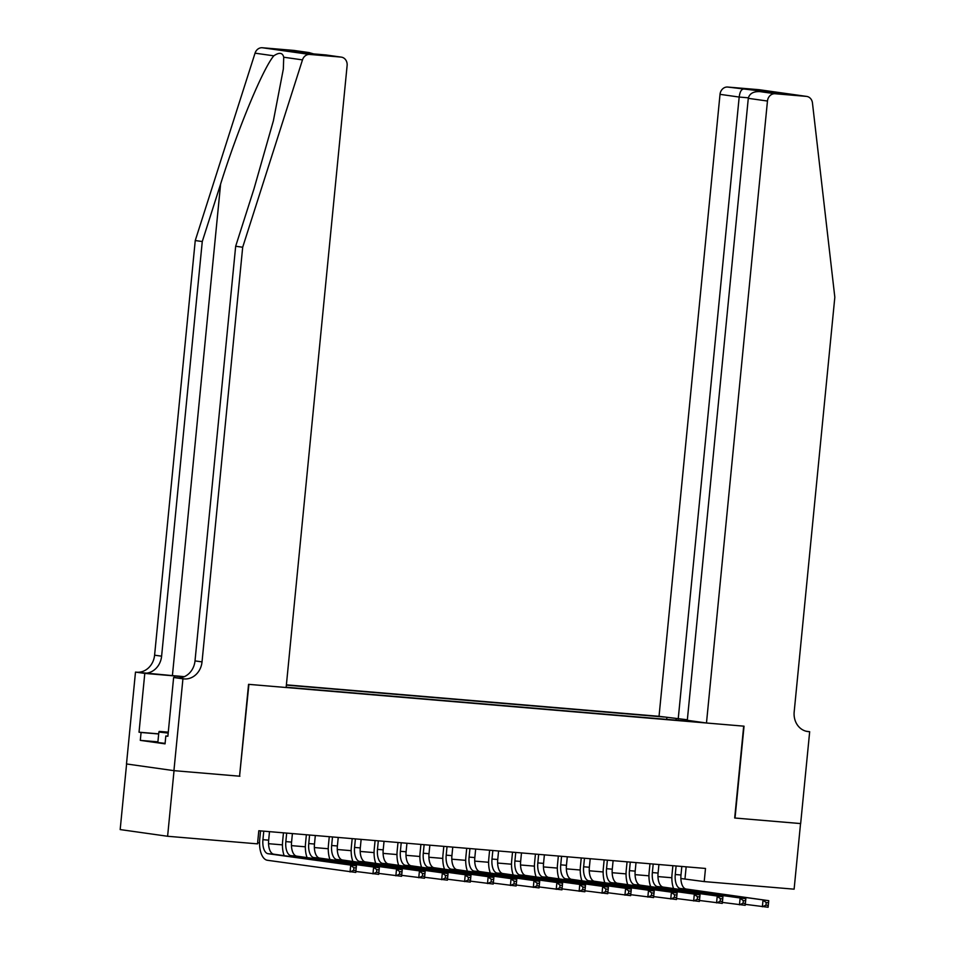 <?xml version="1.0" encoding="UTF-8"?>
<svg xmlns="http://www.w3.org/2000/svg" width="955" height="955" viewBox="0 0 955 955"><rect width="100%" height="100%" fill="white"/><g stroke="black" fill="none" stroke-linecap="round" stroke-linejoin="round"><path stroke-width="1.43" d="M687.349 719.784L659.034 716.31L286.393 684.842M126.597 763.964L120.175 829.573L167.603 836.27L257.516 843.862L258.805 830.743L705.494 868.453L704.205 881.584L794.118 889.177L800.553 823.568L734.693 818.005L743.694 726.146L248.909 684.365L239.562 776.176M286.154 687.23L701.471 722.302M664.035 717.014L286.369 685.117M239.896 776.224L174.037 770.661L167.603 836.27M680.879 878.516L704.205 881.584M257.623 842.776L259.545 842.943M268.558 843.695L282.453 844.877M291.466 845.629L305.361 846.81M314.362 847.563L328.257 848.744M337.27 849.508L351.165 850.678M360.178 851.442L374.074 852.612M383.086 853.376L396.982 854.546M405.994 855.31L419.89 856.48M428.902 857.244L442.798 858.414M451.811 859.178L465.706 860.348M474.719 861.112L488.614 862.281M497.627 863.045L511.522 864.215M520.535 864.979L534.43 866.149M543.443 866.913L557.338 868.083M566.339 868.847L580.234 870.017M589.247 870.781L603.142 871.951M612.155 872.715L626.05 873.885M635.063 874.649L648.958 875.819M657.971 876.583L671.866 877.752M686.156 866.83L684.974 878.863M676.486 720.189L675.937 718.697M666.686 719.366L666.877 717.42M676.104 865.982L675.269 874.505A13.191 6.47 -85.2 0 0 680.39 888.532L768.751 900.684L768.107 907.25L745.294 904.349M681.822 866.46L680.987 874.995A13.191 6.47 -85.2 0 0 686.12 889.021L768.751 900.684L768.5 902.75L766.208 902.559L765.958 905.173L768.25 905.376L768.5 902.75M673.573 888.544A19.78 9.705 94.8 0 1 672.057 874.052L672.881 865.708M765.958 905.173L762.377 906.761L763.021 900.207L766.208 902.559M768.25 905.376L768.107 907.25M165.096 743.36L157.838 742.536L158.864 732.043L159.246 731.399L168.271 732.163M168.187 733.094L158.864 732.043M168.247 732.449L166.552 732.473L168.211 732.807M706.473 723.007L767.462 101.039L748.29 98.329L687.302 720.297L706.473 723.007L744.041 726.182L735.028 818.029L800.66 823.568L809.673 731.721L806.044 731.208M659.034 716.31L720.022 94.342A7.915 6.9 -82 0 1 727.662 87.048L758.927 89.686A7.915 6.9 -82 0 1 759.261 89.722L806.7 96.419A7.915 6.9 98 0 1 812.454 102.937L834.825 297.244L794.178 711.893A18.467 16.092 98 0 0 807.632 731.53A18.467 16.092 98 0 0 808.408 731.614L809.673 731.721M727.662 87.048L778.791 93.184L759.774 91.585L775.102 93.745L806.366 96.383L758.927 89.686M678.205 719.02L739.182 97.052L720.022 94.342M775.102 93.745A7.915 6.9 98 0 0 767.462 101.039M742.978 89.209C741.104 89.686 739.839 92.301 739.182 97.052L748.362 97.816M761.995 90.821L760.55 91.644M748.29 98.329C749.436 93.65 753.268 91.405 759.774 91.585L778.492 93.16M184.303 676.677A34.356 0.824 5.6 0 0 172.401 675.615L135.491 672.093L126.49 763.952L173.929 770.649L239.55 776.188L248.563 684.341L286.13 687.516L347.119 65.549A7.915 6.9 98 0 0 341.353 57.133A7.915 6.9 98 0 0 341.019 57.085L309.742 54.447A7.915 6.9 98 0 0 302.484 59.879L242.689 247.238L202.03 661.887A18.467 16.092 -82 0 1 184.196 678.91L182.93 678.802L173.929 770.649M242.689 247.238L235.67 246.247L254.006 188.804L273.405 120.724L283.337 69.035L283.731 57.228C282.596 52.585 279.29 52.119 273.81 55.82C262.912 68.557 237.783 129.116 220.605 184.076L202.269 241.531L161.61 656.18A18.467 16.092 -82 0 1 143.775 673.191M202.269 241.531L195.25 240.541L154.591 655.19A18.467 16.092 -82 0 1 136.756 672.201M184.196 678.91L177.176 677.919A18.467 16.092 -82 0 0 195.011 660.896L235.67 246.247M341.019 57.085L306.674 53.325L289.878 50.949L308.895 52.549L293.579 50.388L262.303 47.75L309.742 54.447M273.81 55.82L255.045 53.17L195.25 240.541M182.93 678.802L173.631 677.489L167.877 736.269L165.824 735.983L167.889 736.15M157.909 741.844L140.301 740.364L165.048 743.85L165.824 735.983M140.301 740.364L141.077 732.485L139.024 732.199L144.79 673.406L135.491 672.093M184.088 676.773A29.677 0.716 5.6 0 0 174.681 675.937L144.79 673.406M173.631 677.489L179.074 677.943M255.045 53.17A7.915 6.9 -82 0 1 262.303 47.75M293.579 50.388A7.915 6.9 -82 0 1 293.913 50.424A7.915 6.9 -82 0 1 294.236 50.484M139.024 732.199L158.685 733.858M158.685 733.977L141.077 732.485M289.878 50.949L290.929 51.093M308.895 52.549L313.646 53.91M653.196 864.036L652.361 872.572A13.191 6.47 -85.2 0 0 657.482 886.598L745.843 898.751L745.198 905.316L722.386 902.415M658.926 864.526L658.079 873.061A13.191 6.47 -85.2 0 0 663.212 887.088L745.843 898.751L745.592 900.816L743.3 900.625L743.05 903.239L745.342 903.442L745.592 900.816M650.665 886.61A19.78 9.705 94.8 0 1 649.149 872.118L649.973 863.774M743.05 903.239L739.468 904.827L740.113 898.273L743.3 900.625M745.342 903.442L745.198 905.316M630.288 862.102L629.452 870.638A13.191 6.47 -85.2 0 0 634.574 884.664L722.935 896.817L722.29 903.382L699.478 900.481M636.018 862.592L635.182 871.127A13.191 6.47 -85.2 0 0 640.304 885.154L722.935 896.817L722.684 898.882L720.404 898.691L720.142 901.305L722.434 901.508L722.684 898.882M627.757 884.676A19.78 9.705 94.8 0 1 626.241 870.184L627.065 861.84M720.142 901.305L716.56 902.893L717.205 896.339L720.404 898.691M722.434 901.508L722.29 903.382M607.38 860.168L606.544 868.704A13.191 6.47 -85.2 0 0 611.666 882.73L700.027 894.883L699.382 901.448L676.57 898.548M613.11 860.658L612.274 869.181A13.191 6.47 -85.2 0 0 617.396 883.22L700.027 894.883L699.788 896.948L697.496 896.757L697.234 899.371L699.526 899.574L699.788 896.948M604.861 882.742A19.78 9.705 94.8 0 1 603.333 868.25L604.157 859.906M697.234 899.371L693.652 900.959L694.297 894.405L697.496 896.757M699.526 899.574L699.382 901.448M584.472 858.235L583.636 866.77A13.191 6.47 -85.2 0 0 588.758 880.797L677.119 892.949L676.474 899.514L653.662 896.614M590.202 858.724L589.366 867.247A13.191 6.47 -85.2 0 0 594.488 881.274L677.119 892.949L676.88 895.014L674.588 894.811L674.326 897.437L676.617 897.64L676.88 895.014M581.953 880.808A19.78 9.705 94.8 0 1 580.425 866.316L581.249 857.972M674.326 897.437L670.744 899.025L671.389 892.471L674.588 894.811M676.617 897.64L676.474 899.514M561.564 856.301L560.728 864.836A13.191 6.47 -85.2 0 0 565.849 878.863L654.211 891.015L653.566 897.581L630.754 894.68M567.294 856.79L566.458 865.314A13.191 6.47 -85.2 0 0 571.579 879.34L654.211 891.015L653.972 893.08L651.68 892.877L651.417 895.504L653.709 895.695L653.972 893.08M559.045 878.875A19.78 9.705 94.8 0 1 557.529 864.382L558.341 856.038M651.417 895.504L647.848 897.091L648.481 890.538L651.68 892.877M653.709 895.695L653.566 897.581M538.656 854.367L537.82 862.902A13.191 6.47 -85.2 0 0 542.941 876.929L631.303 889.081L630.658 895.647L607.846 892.746M544.386 854.856L543.55 863.38A13.191 6.47 -85.2 0 0 548.671 877.406L631.303 889.081L631.064 891.146L628.772 890.943L628.509 893.57L630.801 893.761L631.064 891.146M536.137 876.941A19.78 9.705 94.8 0 1 534.621 862.449L535.433 854.092M628.509 893.57L624.94 895.157L625.585 888.604L628.772 890.943M630.801 893.761L630.658 895.647M515.748 852.433L514.912 860.968A13.191 6.47 -85.2 0 0 520.033 874.995L608.395 887.147L607.75 893.713L584.938 890.812M521.478 852.922L520.642 861.446A13.191 6.47 -85.2 0 0 525.763 875.472L608.395 887.147L608.156 889.212L605.864 889.01L605.601 891.636L607.893 891.827L608.156 889.212M513.229 875.007A19.78 9.705 94.8 0 1 511.713 860.515L512.525 852.158M605.601 891.636L602.032 893.223L602.677 886.67L605.864 889.01M607.893 891.827L607.75 893.713M492.84 850.499L492.004 859.034A13.191 6.47 -85.2 0 0 497.137 873.061L585.487 885.213L584.854 891.779L562.041 888.878M498.57 850.989L497.734 859.512A13.191 6.47 -85.2 0 0 502.855 873.538L585.487 885.213L585.248 887.279L582.956 887.076L582.705 889.702L584.985 889.893L585.248 887.279M490.321 873.073A19.78 9.705 94.8 0 1 488.805 858.581L489.617 850.225M582.705 889.702L579.124 891.29L579.769 884.736L582.956 887.076M584.985 889.893L584.854 891.779M469.932 848.565L469.096 857.101A13.191 6.47 -85.2 0 0 474.229 871.127L562.579 883.279L561.946 889.845L539.133 886.944M475.662 849.055L474.826 857.578A13.191 6.47 -85.2 0 0 479.947 871.605L562.579 883.279L562.34 885.345L560.048 885.142L559.797 887.768L562.077 887.959L562.34 885.345M467.413 871.139A19.78 9.705 94.8 0 1 465.897 856.647L466.72 848.291M559.797 887.768L556.216 889.356L556.861 882.802L560.048 885.142M562.077 887.959L561.946 889.845M447.036 846.631L446.2 855.167A13.191 6.47 -85.2 0 0 451.321 869.193L539.682 881.346L539.038 887.911L516.225 885.01M452.754 847.121L451.918 855.644A13.191 6.47 -85.2 0 0 457.039 869.671L539.682 881.346L539.432 883.399L537.14 883.208L536.889 885.834L539.181 886.025L539.432 883.399M444.505 869.205A19.78 9.705 94.8 0 1 442.989 854.713L443.812 846.357M536.889 885.834L533.308 887.422L533.952 880.868L537.14 883.208M539.181 886.025L539.038 887.911M424.127 844.698L423.292 853.233A13.191 6.47 -85.2 0 0 428.413 867.259L516.774 879.412L516.13 885.977L493.317 883.077M429.846 845.187L429.01 853.71A13.191 6.47 -85.2 0 0 434.143 867.737L516.774 879.412L516.524 881.465L514.232 881.274L513.981 883.9L516.273 884.091L516.524 881.465M421.597 867.271A19.78 9.705 94.8 0 1 420.081 852.779L420.904 844.423M513.981 883.9L510.4 885.488L511.044 878.922L514.232 881.274M516.273 884.091L516.13 885.977M401.219 842.764L400.384 851.299A13.191 6.47 -85.2 0 0 405.505 865.326L493.866 877.478L493.222 884.043L470.409 881.143M406.937 843.253L406.102 851.776A13.191 6.47 -85.2 0 0 411.235 865.803L493.866 877.478L493.616 879.531L491.324 879.34L491.073 881.966L493.365 882.157L493.616 879.531M398.689 865.337A19.78 9.705 94.8 0 1 397.173 850.845L397.996 842.489M491.073 881.966L487.492 883.554L488.136 876.988L491.324 879.34M493.365 882.157L493.222 884.043M378.311 840.83L377.476 849.365A13.191 6.47 -85.2 0 0 382.597 863.392L470.958 875.544L470.314 882.098L447.501 879.209M384.041 841.319L383.206 849.843A13.191 6.47 -85.2 0 0 388.327 863.869L470.958 875.544L470.708 877.597L468.416 877.406L468.165 880.033L470.457 880.224L470.708 877.597M375.781 863.404A19.78 9.705 94.8 0 1 374.264 848.911L375.088 840.555M468.165 880.033L464.584 881.62L465.228 875.055L468.416 877.406M470.457 880.224L470.314 882.098M355.403 838.896L354.568 847.431A13.191 6.47 -85.2 0 0 359.689 861.458L448.05 873.61L447.406 880.164L424.593 877.275M361.133 839.373L360.298 847.909A13.191 6.47 -85.2 0 0 365.419 861.935L448.05 873.61L447.8 875.663L445.519 875.472L445.257 878.099L447.549 878.29L447.8 875.663M352.884 861.47A19.78 9.705 94.8 0 1 351.356 846.978L352.18 838.621M445.257 878.099L441.676 879.686L442.32 873.121L445.519 875.472M447.549 878.29L447.406 880.164M332.495 836.962L331.66 845.497A13.191 6.47 -85.2 0 0 336.781 859.524L425.142 871.676L424.498 878.23L401.685 875.341M338.225 837.44L337.39 845.975A13.191 6.47 -85.2 0 0 342.511 860.001L425.142 871.676L424.903 873.73L422.611 873.538L422.349 876.165L424.641 876.356L424.903 873.73M329.976 859.536A19.78 9.705 94.8 0 1 328.448 845.044L329.272 836.687M422.349 876.165L418.768 877.752L419.412 871.187L422.611 873.538M424.641 876.356L424.498 878.23M309.587 835.028L308.752 843.552A13.191 6.47 -85.2 0 0 313.873 857.59L402.234 869.742L401.589 876.296L378.777 873.407M315.317 835.506L314.482 844.041A13.191 6.47 -85.2 0 0 319.603 858.067L402.234 869.742L401.995 871.796L399.703 871.605L399.441 874.231L401.733 874.422L401.995 871.796M307.068 857.602A19.78 9.705 94.8 0 1 305.552 843.11L306.364 834.754M399.441 874.231L395.859 875.819L396.504 869.253L399.703 871.605M401.733 874.422L401.589 876.296M286.679 833.094L285.843 841.618A13.191 6.47 -85.2 0 0 290.965 855.644L379.326 867.809L378.681 874.362L355.869 871.473M292.409 833.572L291.573 842.107A13.191 6.47 -85.2 0 0 296.695 856.134L379.326 867.809L379.087 869.862L376.795 869.671L376.533 872.297L378.825 872.488L379.087 869.862M284.16 855.668A19.78 9.705 94.8 0 1 282.644 841.176L283.456 832.82M376.533 872.297L372.963 873.885L373.596 867.319L376.795 869.671M378.825 872.488L378.681 874.362M263.771 831.16L262.935 839.684A13.191 6.47 -85.2 0 0 268.057 853.71L356.418 865.875L355.773 872.428L267.424 860.276A19.78 9.705 94.8 0 1 259.736 839.23L260.548 830.886M269.501 831.638L268.665 840.173A13.191 6.47 -85.2 0 0 273.787 854.2L356.418 865.875L356.179 867.928L353.887 867.737L353.625 870.363L355.917 870.554L356.179 867.928M353.625 870.363L350.055 871.951L350.7 865.385L353.887 867.737M355.917 870.554L355.773 872.428M680.987 874.995L675.269 874.505M686.12 889.021L680.39 888.532M806.856 731.399L808.408 731.614M220.605 184.076L172.401 675.615M161.61 656.18L154.591 655.19M195.011 660.896L202.03 661.887M302.484 59.879L283.731 57.228M174.526 677.561L174.681 675.937M658.079 873.061L652.361 872.572M663.212 887.088L657.482 886.598M635.182 871.127L629.452 870.638M640.304 885.154L634.574 884.664M612.274 869.181L606.544 868.704M617.396 883.22L611.666 882.73M589.366 867.247L583.636 866.77M594.488 881.274L588.758 880.797M566.458 865.314L560.728 864.836M571.579 879.34L565.849 878.863M543.55 863.38L537.82 862.902M548.671 877.406L542.941 876.929M520.642 861.446L514.912 860.968M525.763 875.472L520.033 874.995M497.734 859.512L492.004 859.034M502.855 873.538L497.137 873.061M474.826 857.578L469.096 857.101M479.947 871.605L474.229 871.127M451.918 855.644L446.2 855.167M457.039 869.671L451.321 869.193M429.01 853.71L423.292 853.233M434.143 867.737L428.413 867.259M406.102 851.776L400.384 851.299M411.235 865.803L405.505 865.326M383.206 849.843L377.476 849.365M388.327 863.869L382.597 863.392M360.298 847.909L354.568 847.431M365.419 861.935L359.689 861.458M337.39 845.975L331.66 845.497M342.511 860.001L336.781 859.524M314.482 844.041L308.752 843.552M319.603 858.067L313.873 857.59M291.573 842.107L285.843 841.618M296.695 856.134L290.965 855.644M268.665 840.173L262.935 839.684M273.787 854.2L268.057 853.71M341.353 57.133L325.834 54.936M306.758 53.325L325.774 54.936M290.404 51.009L306.794 53.325M309.42 52.62L293.913 50.424"/></g></svg>
